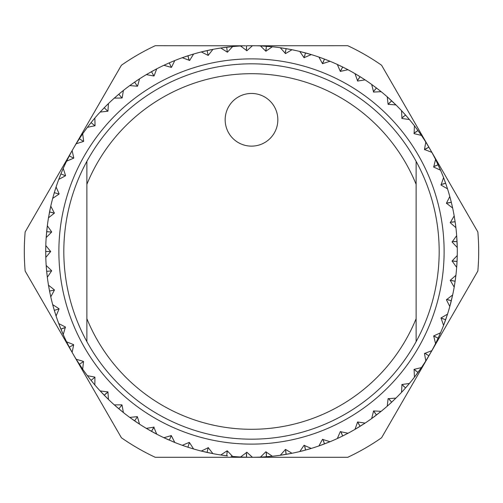 <?xml version="1.0" encoding="UTF-8"?>
<svg xmlns="http://www.w3.org/2000/svg" width="503" height="503" viewBox="0 0 503 503"><rect width="100%" height="100%" fill="white"/><g stroke="black" fill="none" stroke-linecap="round" stroke-linejoin="round"><path stroke-width="0.75" d="M251.5 93.451A26.338 26.338 0 0 0 225.162 119.796A26.338 26.338 0 0 0 251.5 146.134A26.338 26.338 0 0 0 277.838 119.796A26.338 26.338 0 0 0 251.5 93.451M251.5 73.696A177.804 177.804 0 0 0 86.868 184.343L86.868 161.388A187.682 187.682 0 0 1 416.132 161.388A187.682 187.682 0 0 1 251.5 439.182A187.682 187.682 0 0 1 86.868 161.388L86.868 318.657A177.804 177.804 0 0 0 416.132 318.657L416.132 184.343A177.804 177.804 0 0 0 251.5 73.696M251.5 444.118A192.618 192.618 0 0 0 444.118 251.5A192.618 192.618 0 0 0 251.5 58.882A192.618 192.618 0 0 0 58.882 251.5A192.618 192.618 0 0 0 251.5 444.118M187.902 55.789L193.592 54.028A205.79 205.79 0 0 1 201.307 51.928L212.92 49.363A205.79 205.79 0 0 1 220.804 48.011L232.606 46.578A205.79 205.79 0 0 1 240.585 45.999L246.866 50.734L252.475 45.716A205.79 205.79 0 0 1 260.472 45.905L265.829 51.193L272.33 46.766A205.79 205.79 0 0 1 280.272 47.735L285.528 53.582L291.991 49.734A205.79 205.79 0 0 1 299.801 51.463L304.045 57.675L311.275 54.582A205.79 205.79 0 0 1 318.883 57.053L322.505 63.648L330.006 61.272A205.79 205.79 0 0 1 337.337 64.466L340.305 71.382L347.994 69.735A205.79 205.79 0 0 1 354.986 73.627L357.646 81.027L365.09 79.902A205.79 205.79 0 0 1 371.673 84.441L373.603 92.068L381.117 91.665A205.79 205.79 0 0 1 387.235 96.821L388.102 104.297L395.943 104.92A205.79 205.79 0 0 1 401.526 110.641L401.96 118.494L409.417 119.544A205.79 205.79 0 0 1 414.422 125.781L414.095 133.641L421.413 135.401A205.79 205.79 0 0 1 425.796 142.091L424.488 149.504L431.825 152.34A205.79 205.79 0 0 1 435.541 159.426L433.712 167.071L440.553 170.209A205.79 205.79 0 0 1 443.571 177.616L441.012 185.054L447.513 188.832A205.79 205.79 0 0 1 449.801 196.497L446.431 203.225L452.65 208.047A205.79 205.79 0 0 1 454.184 215.894L450.248 222.703L455.9 227.664A205.79 205.79 0 0 1 456.674 235.624L452.096 242.018L457.252 247.501A205.79 205.79 0 0 1 457.252 255.499L452.096 260.982L456.674 267.376A205.79 205.79 0 0 1 455.9 275.336L450.248 280.297L454.184 287.106A205.79 205.79 0 0 1 452.65 294.953L446.431 299.775L449.801 306.503A205.79 205.79 0 0 1 447.513 314.168L441.012 317.946L443.571 325.384A205.79 205.79 0 0 1 440.553 332.791L433.712 335.929L435.541 343.574A205.79 205.79 0 0 1 431.825 350.66L424.488 353.496L425.796 360.909A205.79 205.79 0 0 1 421.413 367.599L414.095 369.359L414.422 377.219A205.79 205.79 0 0 1 409.417 383.456L401.96 384.506L401.526 392.359A205.79 205.79 0 0 1 395.943 398.08L388.102 398.703L387.235 406.179A205.79 205.79 0 0 1 381.117 411.335L373.603 410.932L371.673 418.559A205.79 205.79 0 0 1 365.09 423.098L357.646 421.973L354.986 429.373A205.79 205.79 0 0 1 347.994 433.265L340.305 431.618L337.337 438.534A205.79 205.79 0 0 1 330.006 441.728L322.505 439.352L318.883 445.947A205.79 205.79 0 0 1 311.275 448.418L304.045 445.325L299.801 451.537A205.79 205.79 0 0 1 291.991 453.266L285.528 449.418L280.272 455.265A205.79 205.79 0 0 1 272.33 456.234L265.829 451.807L260.472 457.095A205.79 205.79 0 0 1 252.475 457.284L246.866 452.266L240.585 457.001A205.79 205.79 0 0 1 232.606 456.422L231.084 456.271M246.602 45.767L347.762 45.71A227.193 227.193 0 0 1 381.588 65.239L477.85 231.971A227.193 227.193 0 0 1 477.85 271.029L381.588 437.761A227.193 227.193 0 0 1 347.762 457.29L155.238 457.29A227.193 227.193 0 0 1 121.412 437.761L25.15 271.029A227.193 227.193 0 0 1 25.15 231.971L121.412 65.239A227.193 227.193 0 0 1 155.238 45.71L245.627 45.792M250.186 45.716L251.418 45.71M250.884 45.71L251.5 45.71M265.817 50.797L266.408 46.251L260.472 45.905L272.33 46.766M285.119 53.117L286.144 48.646L280.272 47.735L288.225 49.017M288.401 49.049L289.829 49.313M305.554 52.934L307.597 53.507M307.767 53.551L309.163 53.953M322.612 63.271L324.473 59.084L318.883 57.053L326.447 59.844M326.61 59.907L327.962 60.442M340.443 71.017L342.706 67.025L337.337 64.466L344.593 67.974M344.75 68.05L346.045 68.716M357.451 80.442L360.085 76.689L354.986 73.627L361.871 77.814M362.022 77.908L363.241 78.694M373.465 91.464L376.445 87.987L371.673 84.441L378.118 89.276M378.256 89.383L379.4 90.282M391.636 100.801L393.189 102.254M393.315 102.373L394.365 103.379M401.935 117.878L405.537 115.036L401.526 110.641L406.927 116.627M407.046 116.759L407.99 117.859M414.132 133.025L417.987 130.541L414.422 125.781L419.219 132.258M419.32 132.402L420.162 133.591M424.809 149.272L428.883 147.172L425.796 142.091L429.946 149.001M430.034 149.152L430.75 150.416M438.119 164.77L439.006 166.7M439.075 166.864L439.672 168.191M441.219 184.475L445.62 183.199L443.571 177.616L446.312 185.192M446.368 185.362L446.834 186.739M446.802 203.099L451.31 202.25L449.801 196.497L451.807 204.306M451.845 204.476L452.172 205.897M450.562 222.169L455.127 221.766L454.184 215.894L455.422 223.86M455.448 224.036L455.636 225.476M457.051 241.547L457.139 243.672M457.145 243.848L457.196 245.301M452.486 260.963L457.051 261.441L457.252 255.499L456.938 263.553M456.925 263.729L456.831 265.182M450.638 280.316L455.127 281.234L455.9 275.336L454.813 283.327M454.787 283.497L454.555 284.931M451.31 300.737L450.795 302.8M450.751 302.969L450.38 304.378M445.627 319.795L444.91 321.794M444.853 321.958L444.35 323.322M434.083 336.054L438.126 338.217L440.553 332.791L437.226 340.135M437.151 340.292L436.516 341.6M428.889 355.816L427.802 357.646M427.713 357.796L426.959 359.035M417.993 372.453L416.736 374.163M416.629 374.307L415.761 375.471M402.281 384.732L405.537 387.964L409.417 383.456L404.123 389.536M404.01 389.668L403.029 390.743M388.718 398.665L391.648 402.193L395.943 398.08L390.089 403.626M389.957 403.746L388.882 404.72M376.451 415.013L374.76 416.289M374.622 416.396L373.811 417M360.091 426.305L358.281 427.418M358.13 427.506L356.885 428.254M340.908 431.756L342.706 435.975L347.994 433.265L340.801 436.9M340.644 436.975L339.33 437.604M324.479 443.91L322.492 444.658M322.329 444.715L320.964 445.212M304.611 445.576L305.56 450.059L311.275 448.418L303.516 450.606M303.347 450.65L301.938 451.009M286.157 454.347L284.063 454.699M283.887 454.725L282.447 454.951M266.332 452.166L266.408 456.749L272.33 456.234L264.295 456.887M264.119 456.9L260.887 457.076M246.709 457.233L241.05 457.026M244.062 457.152L246.476 457.227M224.25 455.479L220.804 454.989A205.79 205.79 0 0 1 212.92 453.637L211.43 453.348M208.336 448.028L208.38 447.639L207.827 447.915L208.167 447.588L212.92 453.637L201.307 451.072A205.79 205.79 0 0 1 193.592 448.972L187.902 447.211M187.562 447.104L186.896 446.884M186.732 446.827L185.72 446.494M185.557 446.438L184.356 446.029M187.908 447.217L193.592 448.972L189.442 442.495L187.908 447.217L182.281 445.3A205.79 205.79 0 0 1 174.799 442.464L163.896 437.711A205.79 205.79 0 0 1 156.729 434.164L146.335 428.386A205.79 205.79 0 0 1 139.538 424.167L129.755 417.415A205.79 205.79 0 0 1 123.398 412.554L114.307 404.89A205.79 205.79 0 0 1 108.453 399.439L100.147 390.932A205.79 205.79 0 0 1 94.841 384.946L89.735 378.709M168.511 439.811L167.222 439.238M167.059 439.169L164.274 437.887M150.573 430.838L149.498 430.228M149.341 430.14L146.335 428.386L151.491 431.354L154.094 427.116L146.335 428.386M134.603 420.866L131.182 418.452M133.735 420.263L132.723 419.552M132.578 419.445L131.899 418.961M117.998 408.109L117.193 407.417M117.054 407.304L115.96 406.349M104.247 395.251L102.769 393.723M102.65 393.598L101.65 392.541M89.628 378.57L88.735 377.42M79.367 364.285L78.217 362.5M78.122 362.355L77.343 361.123M91.049 380.362L94.841 384.946L94.922 377.25L91.049 380.362L87.396 375.672A205.79 205.79 0 0 1 82.693 369.202L76.179 359.255A205.79 205.79 0 0 1 72.124 352.358L68.307 345.259M68.232 345.102L67.572 343.807M60.907 329.113L60.115 327.139M60.052 326.975L59.524 325.623M70.615 346.435L69.282 347.133L72.124 352.358L73.683 344.825L69.282 347.133L66.597 341.833A205.79 205.79 0 0 1 63.227 334.577L58.738 323.561A205.79 205.79 0 0 1 56.085 316.016L53.708 308.314M53.664 308.144L53.268 306.748M55.745 309.917L54.305 310.345L56.085 316.016L59.065 308.924L54.305 310.345L52.683 304.623A205.79 205.79 0 0 1 50.772 296.858L49.149 288.961M49.118 288.785L48.86 287.358M51.023 290.747L49.546 291.036L50.772 296.858L54.418 290.08L49.546 291.036L48.489 285.188A205.79 205.79 0 0 1 47.332 277.272L46.477 269.256M46.465 269.08L46.345 267.634M48.169 271.218L46.672 271.362L47.332 277.272L51.614 270.884L46.672 271.362L46.182 265.433A205.79 205.79 0 0 1 45.798 257.448L45.723 249.387M45.723 249.211L45.748 247.759M46.672 231.65L46.886 229.538M46.905 229.362L47.068 227.916M49.546 211.97L49.96 209.889M49.998 209.72L50.3 208.292M46.716 251.5L45.71 251.5L45.798 257.448L50.677 251.5L45.71 251.5L45.798 245.552A205.79 205.79 0 0 1 46.182 237.567L47.332 225.728A205.79 205.79 0 0 1 48.489 217.812L50.772 206.142A205.79 205.79 0 0 1 52.683 198.377L54.921 190.631M54.972 190.467L55.405 189.078M55.267 192.945L54.305 192.655L52.683 198.377L59.065 194.076L54.305 192.655L56.085 186.984A205.79 205.79 0 0 1 58.738 179.439L61.712 171.944M61.781 171.781L62.347 170.442M61.831 174.277L60.901 173.9L58.738 179.439L65.503 175.773L60.901 173.9L63.227 168.423A205.79 205.79 0 0 1 66.597 161.167L70.275 154M70.357 153.843L71.055 152.566M70.168 156.332L69.282 155.867L66.597 161.167L73.683 158.175L69.282 155.867L72.124 150.642A205.79 205.79 0 0 1 76.179 143.745L80.53 136.961M80.631 136.816L81.442 135.615M80.203 139.274L79.361 138.727L76.179 143.745L83.517 141.45L79.361 138.727L82.693 133.798A205.79 205.79 0 0 1 87.396 127.328L92.382 120.997M92.495 120.858L93.42 119.739M91.835 123.266L91.049 122.638L87.396 127.328L94.922 125.75L91.049 122.638L94.841 118.054A205.79 205.79 0 0 1 100.147 112.068L105.724 106.246M105.844 106.127L106.875 105.102M105.316 108.805L104.24 107.755L100.147 112.068L107.793 111.226L104.24 107.755L108.453 103.561A205.79 205.79 0 0 1 114.307 98.11L120.424 92.86M120.557 92.747L121.682 91.823M119.444 94.979L118.796 94.212L114.307 98.11L122.003 98.01L118.796 94.212L123.398 90.446A205.79 205.79 0 0 1 129.755 85.585L136.344 80.945M136.489 80.851L137.696 80.04M135.169 82.964L134.597 82.14L129.755 85.585L137.42 86.227L134.597 82.14L139.538 78.833A205.79 205.79 0 0 1 146.335 74.614L153.346 70.627M153.497 70.546L154.779 69.86M156.502 68.949L146.335 74.614L153.905 75.991L151.491 71.646L156.729 68.836A205.79 205.79 0 0 1 163.896 65.289L171.259 62.001M171.422 61.932L172.762 61.372M188.072 55.726L189.084 55.405M189.254 55.349L189.92 55.141M190.43 54.984L193.19 54.148M226.646 455.781L223.42 455.366M221.207 455.045L227.589 455.894M242.27 457.082L241 457.02M250.947 457.29L247.426 457.246M262.497 456.994L262.006 457.02M266.294 455.246L266.408 456.749L263.113 456.963M246.602 454.234L246.527 457.227L246.382 452.643M282.277 454.976L281.793 455.045M285.629 449.795L286.144 454.354L291.991 453.266L280.272 455.265M266.188 453.763L266.225 454.259M282.013 455.014L280.68 455.209M272.33 456.234L270.809 456.378M286.094 454.36L280.517 455.234M301.775 451.053L301.297 451.172M305.17 448.613L305.56 450.059L299.801 451.537M285.641 451.398L285.723 451.889M285.811 452.379L286.144 454.354L282.887 454.882M301.517 451.116L300.203 451.442M291.991 453.266L290.489 453.561M305.56 450.059L300.046 451.48M320.801 445.268L320.336 445.432M323.089 439.547L324.473 443.916L330.006 441.728L318.883 445.947M304.774 447.173L304.906 447.651M320.549 445.362L319.273 445.809M311.275 448.418L309.81 448.852M323.938 442.508L324.473 443.916L319.122 445.859M339.179 437.679L338.733 437.887M342.04 434.63L342.706 435.975L337.337 438.534M323.41 441.118L323.586 441.577M252.475 457.284L246.527 457.227M338.934 437.792L337.714 438.358M330.006 441.728L328.585 442.307M342.706 435.975L337.563 438.427M356.734 428.349L356.313 428.594M357.885 422.287L360.085 426.311L365.09 423.098L354.986 429.373M341.374 433.29L341.594 433.737M356.508 428.481L355.344 429.166M347.994 433.265L346.642 433.976M360.041 426.337L355.206 429.248M373.314 417.364L372.918 417.653M373.874 411.221L376.445 415.013L381.117 411.335L371.673 418.559M358.501 423.765L358.765 424.186M359.287 425.035L360.085 426.311M373.804 417L373.452 417.264M373.094 417.521L372.006 418.314M365.09 423.098L363.807 423.941M376.407 415.044L371.874 418.408M388.75 404.833L388.385 405.16M390.963 401.457L391.648 402.193L387.235 406.179M374.628 412.636L374.93 413.032M375.835 414.221L376.445 415.013M388.555 405.009L387.543 405.902M381.117 411.335L379.928 412.297M391.648 402.193L387.423 406.015M402.909 390.869L402.576 391.233M389.605 399.998L389.944 400.363M402.727 391.064L401.809 392.051M395.943 398.08L394.849 399.149M415.654 375.603L415.359 375.999M414.434 369.56L417.987 372.459L421.413 367.599L414.422 377.219M403.293 385.977L403.664 386.304M415.491 375.816L414.673 376.892M409.417 383.456L408.43 384.625M417.176 371.868L417.987 372.459L414.579 377.017M426.865 359.186L426.607 359.601M425.066 353.282L428.883 355.828L431.825 350.66L425.796 360.909M415.566 370.698L415.962 370.994M426.726 359.412L426.016 360.557M421.413 367.599L420.546 368.856M428.858 355.873L425.928 360.695M436.441 341.757L436.227 342.197M437.214 337.796L438.126 338.217L435.541 343.574M426.305 354.307L426.733 354.558M436.321 341.996L435.724 343.203M431.825 350.66L431.084 351.993M438.126 338.217L435.655 343.348M444.287 323.486L444.118 323.945M441.389 318.041L445.62 319.801L447.513 314.168L443.571 325.384M435.409 336.96L435.856 337.167M444.193 323.737L443.715 324.995M440.553 332.791L439.943 334.193M445.608 319.851L443.659 325.145M450.336 304.541L450.21 305.019M446.928 299.404L451.31 300.75L452.65 294.953L449.801 306.503M442.797 318.808L443.269 318.971M444.677 319.468L445.62 319.801M450.267 304.799L449.915 306.101M447.513 314.168L447.041 315.62M450.336 300.511L451.31 300.75L449.871 306.258M454.53 285.1L454.448 285.591M453.643 281.02L455.127 281.234L454.184 287.106M448.399 300.033L448.883 300.153M454.486 285.371L454.259 286.697M452.65 294.953L452.323 296.449M454.624 284.497L454.228 286.855M456.825 265.351L456.787 265.842M455.548 261.371L457.051 261.441L456.674 267.376M452.166 280.8L452.656 280.875M456.806 265.622L456.705 266.961M455.9 275.336L455.718 276.857M456.862 264.741L456.693 267.124M457.202 245.47L457.214 245.961M452.461 241.522L457.051 241.559L456.674 235.624L457.252 247.501M454.058 261.296L454.555 261.321M457.208 245.741L457.24 247.086M457.252 255.499L457.214 257.027M457.051 241.559L457.246 247.25M455.655 225.646L455.718 226.136M453.643 221.98L455.127 221.766L455.9 227.664M454.058 241.704L454.555 241.679M455.052 241.654L455.548 241.629M455.693 225.91L455.856 227.249M456.674 235.624L456.787 237.146M455.127 221.766L455.875 227.413M452.21 206.06L452.316 206.544M449.368 202.728L451.31 202.25L452.65 208.047M452.166 222.2L452.656 222.125M452.266 206.324L452.562 207.638M454.184 215.894L454.442 217.403M451.31 202.25L452.593 207.802M446.89 186.902L447.041 187.374M443.734 183.859L445.62 183.199L447.513 188.832M448.399 202.967L448.883 202.847M446.972 187.16L447.387 188.436M449.801 196.497L450.204 197.975M445.62 183.199L447.437 188.594M439.741 168.348L439.936 168.801M433.863 166.474L438.126 164.783L435.541 159.426L440.553 170.209M442.797 184.192L443.269 184.029M439.848 168.593L440.389 169.825M443.571 177.616L444.111 179.049M436.761 165.412L438.126 164.783L440.452 169.976M430.838 150.567L431.077 150.994M427.588 147.932L428.883 147.172L431.825 152.34M435.409 166.04L435.856 165.833M430.97 150.799L431.624 151.981M435.541 159.426L436.22 160.797M428.908 147.216L431.7 152.12M420.257 133.729L420.539 134.131M416.365 131.717L417.987 130.541L421.413 135.401M426.305 148.693L426.733 148.442M420.414 133.949L421.174 135.062M425.796 142.091L426.607 143.393M417.987 130.541L421.269 135.194M408.103 117.991L408.423 118.368M404.783 115.703L405.537 115.036L409.417 119.544M415.566 132.302L415.962 132.006M408.279 118.199L409.146 119.224M414.422 125.781L415.352 126.995M405.569 115.074L409.253 119.349M394.49 103.499L394.842 103.844M388.341 103.983L391.648 100.807L387.235 96.821L395.943 104.92M403.293 117.023L403.664 116.696M394.679 103.687L395.647 104.63M401.526 110.641L402.57 111.76M390.624 101.908L391.648 100.807L395.76 104.743M379.539 90.389L379.922 90.697M375.534 89.182L376.445 87.987L381.117 91.665M389.605 103.002L389.944 102.637M379.746 90.559L380.796 91.401M387.235 96.821L388.379 97.834M376.489 88.012L380.922 91.502M363.386 78.789L363.801 79.053M359.287 77.965L360.085 76.689L365.09 79.902M374.628 90.364L374.93 89.968M363.612 78.933L364.744 79.669M371.673 84.441L372.912 85.34M360.085 76.689L364.876 79.763M346.196 68.792L346.636 69.024M342.26 67.924L342.706 67.025L347.994 69.735M358.501 79.235L358.765 78.814M346.435 68.917L347.63 69.546M354.986 73.627L356.306 74.4M342.75 67.05L347.774 69.621M328.119 60.505L328.578 60.693M324.121 60.02L324.473 59.084L330.006 61.272M341.374 69.71L341.594 69.263M328.371 60.605L329.616 61.115M337.337 64.466L338.726 65.113M324.523 59.103L329.767 61.177M309.332 54.003L309.804 54.142M304.108 57.285L305.56 52.941L299.801 51.463L311.275 54.582M323.41 61.882L323.586 61.423M309.59 54.079L310.879 54.462M318.883 57.053L320.329 57.562M305.56 52.941L311.036 54.513M289.998 49.344L290.483 49.439M282.629 48.081L291.991 49.734M304.774 55.827L304.906 55.349M290.262 49.395L291.583 49.652M299.801 51.463L301.291 51.828M286.144 48.646L291.746 49.684M270.312 46.572L270.796 46.616M285.641 51.602L285.723 51.111M263.113 46.037L271.916 46.729M280.272 47.735L281.787 47.955M266.408 46.251L272.079 46.741M246.382 50.357L246.527 45.773M266.188 49.237L266.225 48.741M252.028 45.71L252.475 45.716M260.887 45.924L262 45.98M262.233 45.993L262.893 46.025M251.858 45.71L252.449 45.716M230.588 46.779L231.078 46.729M246.602 48.766L246.589 48.269M246.552 46.773L246.539 46.276M225.803 47.32L220.804 48.011L227.293 52.142L226.696 47.213L232.355 46.603M231.028 46.735L232.197 46.622M240.585 45.999L242.622 45.905M212.511 49.439L211.411 49.652M227.237 51.658L226.998 49.69M226.935 49.2L226.878 48.703M206.217 50.753L201.307 51.928L208.167 55.412L207.091 50.558L212.92 49.363L208.167 55.412M223.401 47.64L225.753 47.326M207.525 52.513L207.091 50.558L210.757 49.784M220.98 47.986L222.376 47.785M222.546 47.76L223.2 47.666M191.643 54.607L192.115 54.469M169.913 64.214L169.316 62.837L163.896 65.289L171.297 67.389L169.316 62.837L174.799 60.536A205.79 205.79 0 0 1 182.281 57.7L191.058 54.789M189.078 60.215L187.908 55.783L182.281 57.7L189.65 60.442L193.592 54.028M207.739 53.481L207.632 52.997M201.307 51.928L202.791 51.558M202.948 51.52L203.721 51.337M187.952 55.77L193.347 54.098M172.919 61.303L173.378 61.115M188.832 58.631L188.682 58.159M188.374 57.21L187.908 55.783L184.532 56.914M173.17 61.203L174.415 60.693M182.281 57.7L183.721 57.191M169.316 62.837L174.566 60.63M154.93 69.779L155.364 69.546M170.511 65.579L170.316 65.126M155.169 69.653L156.358 69.024M163.896 65.289L165.286 64.642M137.841 79.946L138.256 79.675M152.943 74.262L152.705 73.828M152.466 73.394L152.22 72.96M138.067 79.795L139.193 79.059M146.335 74.614L147.656 73.834M134.597 82.14L139.331 78.971M121.814 91.716L122.198 91.408M136.3 84.605L136.017 84.196M122.022 91.546L123.072 90.703M129.755 85.585L130.994 84.686M118.834 94.18L123.204 90.603M107.001 104.976L107.353 104.63M107.189 104.787L108.151 103.851M114.307 98.11L115.451 97.098M104.272 107.717L108.271 103.737M93.533 119.607L93.847 119.23M106.378 109.849L106.026 109.497M93.703 119.4L94.57 118.375M100.147 112.068L101.185 110.949M91.081 122.6L94.677 118.249M81.543 135.47L81.819 135.062M93.388 124.511L92.998 124.203M81.693 135.25L82.454 134.138M87.396 127.328L88.321 126.108M79.392 138.683L82.549 134.005M71.137 152.415L71.376 151.981M81.87 140.368L81.455 140.092M71.263 152.183L71.916 151.001M76.179 143.745L76.984 142.443M69.307 155.823L71.998 150.862M62.416 170.284L62.611 169.832M71.935 157.257L71.495 157.024M62.523 170.039L63.057 168.801M66.597 161.167L67.27 159.797M60.92 173.849L63.127 168.656M55.462 188.914L55.607 188.443M63.68 175.025L63.221 174.843M55.544 188.656L55.959 187.374M58.738 179.439L59.285 178.005M54.305 192.655L56.009 187.223M50.331 208.129L50.438 207.645M53.984 213.096L49.546 211.964L48.489 217.812L54.381 213.134L50.772 206.142M57.172 193.51L56.701 193.372M50.388 207.865L50.684 206.551M52.683 198.377L53.085 196.899M49.552 211.914L50.715 206.387M47.087 227.746L47.144 227.255M48.169 231.782L46.672 231.638L46.182 237.567L51.614 232.116L46.672 231.638L47.301 225.979M52.482 212.536L51.998 212.442M50.533 212.153L49.546 211.964M47.119 227.475L47.282 226.143M48.489 217.812L48.741 216.309M49.652 231.927L49.162 231.877M46.672 231.638L47.018 228.356M45.754 247.319L45.786 245.967M46.182 237.567L46.295 236.039M45.71 251.5L45.798 245.552L50.677 251.5M46.333 267.458L46.295 266.967M48.709 251.5L48.213 251.5M45.71 251.45L45.735 248.199M46.307 267.194L46.213 265.848M45.798 257.448L45.76 255.914M46.672 271.362L46.201 265.685M48.829 287.188L48.747 286.704M49.652 271.073L49.162 271.123M48.785 286.924L48.558 285.597M47.332 277.272L47.144 275.751M49.533 290.986L48.527 285.434M53.217 306.579L53.092 306.107M52.482 290.464L51.998 290.558M53.148 306.321L52.796 305.025M50.772 296.858L50.438 295.362M54.305 310.345L52.752 304.868M59.461 325.46L59.285 325.001M65.239 327.616L60.901 329.1L63.227 334.577L65.421 327.025L58.738 323.561M57.172 309.49L56.701 309.628M59.367 325.208L58.889 323.951M56.085 316.016L55.613 314.564M60.882 329.056L58.832 323.8M67.496 343.65L67.276 343.209M63.68 327.975L63.221 328.157M62.756 328.346L62.297 328.534M67.377 343.411L66.78 342.203M63.227 334.577L62.611 333.175M69.257 347.089L66.704 342.059M77.248 360.978L76.99 360.563M80.203 363.726L79.361 364.273L82.693 369.202L83.517 361.55L79.361 364.273L76.311 359.469M71.935 345.743L71.495 345.976M77.104 360.752L76.393 359.607M72.124 352.358L71.376 351.025M88.629 377.288L88.327 376.898M81.87 362.632L81.455 362.908M88.465 377.074L87.648 376.005M82.693 369.202L81.826 367.945M91.018 380.325L87.547 375.873M101.531 392.415L101.191 392.057M107.692 392.233L104.24 395.245L108.453 399.439L107.944 391.931L100.147 390.932M92.615 379.111L92.225 379.419M101.348 392.221L100.43 391.233M94.841 384.946L93.854 383.776M104.203 395.207L100.317 391.114M115.828 406.235L115.457 405.908M119.444 408.021L118.796 408.788L123.398 412.554L122.003 404.99L118.796 408.788L115.627 406.059M106.378 393.151L106.026 393.503M105.668 393.849L104.24 395.245M108.453 399.439L107.359 398.376M131.396 418.603L131 418.32M136.3 418.395L134.597 420.86L139.538 424.167L137.42 416.773L134.597 420.86L131.535 418.703M120.733 406.499L120.412 406.877M118.796 408.788L116.294 406.638M123.398 412.554L122.204 411.599M148.083 429.417L147.662 429.172M151.491 431.354L156.729 434.164L153.943 427.481M137.332 422.715L134.597 420.86M139.538 424.167L137.514 422.834M165.739 438.566L165.292 438.365M171.297 435.611L169.316 440.163L163.896 437.711L174.799 442.464L171.297 435.611L163.896 437.711M153.189 428.305L152.943 428.738M152.705 429.166L151.761 430.87M184.192 445.972L183.727 445.809M156.729 434.164L154.528 433.008M170.712 436.969L170.316 437.874M169.718 439.245L170.907 436.516M183.941 445.884L187.858 447.198M174.799 442.464L172.554 441.546M203.281 451.562L202.797 451.442M208.167 447.588L207.091 452.442L203.017 451.499M188.983 443.898L188.682 444.841M203.872 451.7L203.174 451.537M193.592 448.972L191.266 448.274M212.92 453.637L207.091 452.442L207.311 451.461M222.81 455.278L222.326 455.209M232.606 456.422L227.293 450.858L226.696 455.787M207.846 449.034L207.205 451.952M226.998 453.31L227.073 450.833L220.804 454.989M246.646 452.26L246.898 452.656M226.991 51.784L227.513 52.117L232.606 46.578M207.827 55.085L208.38 55.361L208.336 54.972M170.907 67.132L171.498 67.301L174.799 60.536M153.49 75.771L154.094 75.884L156.729 68.836M136.986 86.051L137.602 86.101L139.538 78.833M121.55 97.878L122.172 97.865L123.398 90.446M107.334 111.138L107.944 111.069L108.453 103.561M94.457 125.706L95.061 125.574L94.841 118.054M83.052 141.45L83.636 141.261L82.693 133.798M73.218 158.219L73.784 157.98L72.124 150.642M65.044 175.861L65.585 175.566L63.227 168.423M58.618 194.215L59.128 193.862L56.085 186.984M51.205 232.336L51.639 231.902L47.332 225.728M50.287 251.758L50.677 251.72L50.287 251.242M51.256 271.18L51.595 270.664L46.182 265.433M54.085 290.413L54.381 289.866L48.489 285.188M58.763 309.282L59.002 308.716L52.683 304.623M73.457 345.234L73.576 344.63L66.597 341.833M83.335 361.984L83.397 361.368L76.179 359.255M94.784 377.696L94.784 377.08L87.396 375.672M121.946 405.456L121.833 404.852L114.307 404.89M137.413 417.239L137.237 416.647L129.755 417.415M171.378 436.07L171.095 435.523L170.907 435.868M189.568 442.942L189.235 442.426L182.281 445.3M207.827 447.915L201.307 451.072M246.898 50.344L246.646 50.74M266.332 50.834L266.049 51.205M285.629 53.205L285.308 53.544M304.611 57.424L304.258 57.732M323.089 63.453L322.712 63.73M340.908 71.244L340.5 71.476M357.885 80.713L357.463 80.908M373.874 91.779L373.433 91.93M388.718 104.335L388.266 104.442M402.281 118.268L401.815 118.331M414.434 133.44L413.969 133.458M425.066 149.718L424.601 149.693M434.083 166.946L433.617 166.877M441.389 184.959L440.936 184.846M446.928 203.596L446.488 203.438M450.638 222.684L450.216 222.483M452.486 242.037L452.09 241.798M452.461 261.478L452.09 261.202M450.562 280.831L450.216 280.517M446.802 299.901L446.488 299.562M441.219 318.525L440.936 318.154M433.863 336.526L433.617 336.123M424.809 353.728L424.601 353.307M414.132 369.975L413.969 369.542M401.935 385.122L401.815 384.669M388.341 399.017L388.266 398.558M373.465 411.536L373.433 411.07M357.451 422.558L357.463 422.092M340.443 431.983L340.5 431.524M322.612 439.729L322.712 439.27M304.108 445.715L304.258 445.268M285.119 449.883L285.308 449.456M265.817 452.203L266.049 451.795M226.991 451.216L227.293 450.858M189.078 442.785L189.442 442.495M153.49 427.229L153.905 427.009M136.986 416.949L137.42 416.773M121.55 405.122L122.003 404.99M107.334 391.862L107.793 391.774M94.457 377.294L94.922 377.25M83.052 361.55L83.517 361.55M73.218 344.781L73.683 344.825M65.044 327.139L65.503 327.227M58.618 308.785L59.065 308.924M53.984 289.904L54.418 290.08M51.205 270.664L51.614 270.884M51.256 231.82L51.614 232.116M54.085 212.587L54.418 212.92M58.763 193.718L59.065 194.076M65.239 175.384L65.503 175.773M73.457 157.766L73.683 158.175M83.335 141.016L83.517 141.45M94.784 125.304L94.922 125.75M107.692 110.767L107.793 111.226M121.946 97.544L122.003 98.01M137.413 85.762L137.42 86.227M153.943 75.519L153.905 75.991M171.378 66.93L171.297 67.389M189.568 60.058L189.442 60.505M227.501 51.727L227.293 52.142M416.132 161.388L416.132 184.343L416.132 161.388M416.132 318.657L416.132 341.612L416.132 318.657M86.868 318.657L86.868 341.612L86.868 318.657"/></g></svg>
